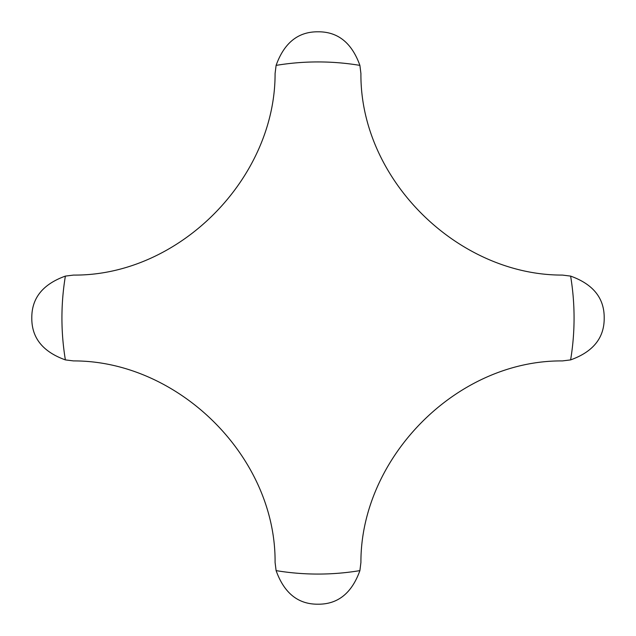 <?xml version="1.0" encoding="UTF-8"?>
<svg xmlns="http://www.w3.org/2000/svg" width="636" height="636" viewBox="0 0 636 636"><rect width="100%" height="100%" fill="white"/><g stroke="black" fill="none" stroke-linecap="round" stroke-linejoin="round"><path stroke-width="0.95" d="M570.619 276.103L562.478 275.086C458.047 275.388 360.055 179.678 360.914 73.522L359.897 65.381C351.795 42.819 337.827 31.625 318 31.8C298.173 31.625 284.205 42.819 276.103 65.381L275.086 73.522C275.388 177.953 179.678 275.945 73.522 275.086L65.381 276.103C42.819 284.205 31.625 298.173 31.8 318C31.625 337.827 42.819 351.795 65.381 359.897L73.522 360.914C177.953 360.612 275.945 456.322 275.086 562.478L276.103 570.619C284.205 593.181 298.173 604.375 318 604.2C337.827 604.375 351.795 593.181 359.897 570.619L360.914 562.478C360.612 458.047 456.322 360.055 562.478 360.914L570.619 359.897C593.181 351.795 604.375 337.827 604.2 318C604.375 298.173 593.181 284.205 570.619 276.103A256.077 256.077 0 0 1 570.619 359.897M359.897 65.381A256.077 256.077 0 0 0 276.103 65.381M65.381 276.103A256.077 256.077 0 0 0 65.381 359.897M276.103 570.619A256.077 256.077 0 0 0 359.897 570.619"/></g></svg>
